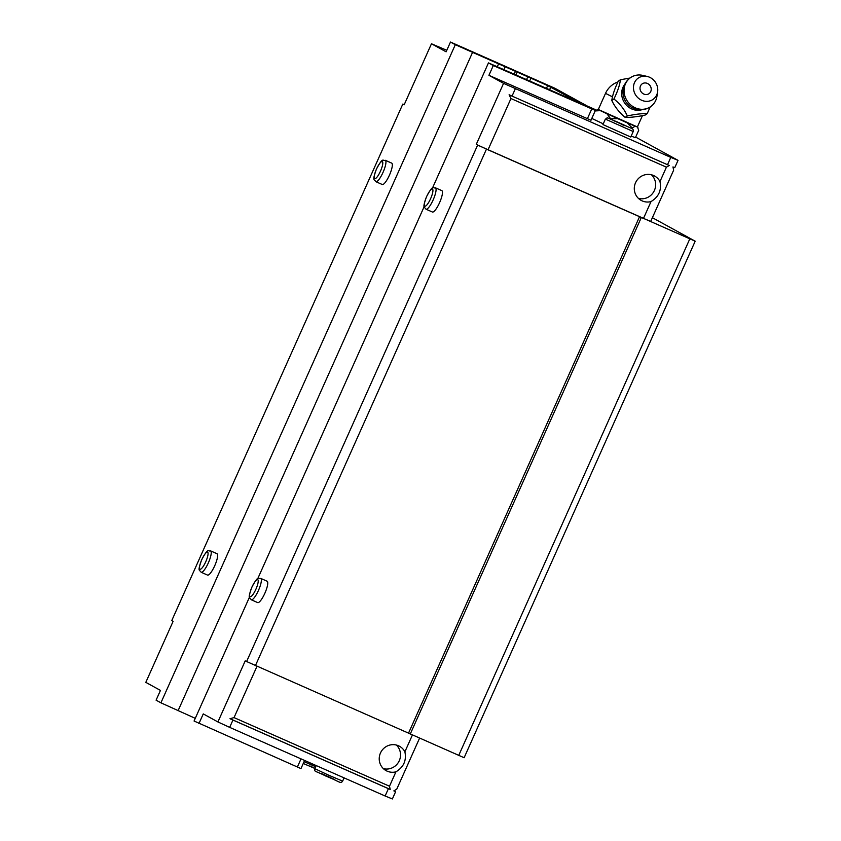 <?xml version="1.0" encoding="UTF-8"?>
<svg xmlns="http://www.w3.org/2000/svg" width="841" height="841" viewBox="0 0 841 841"><rect width="100%" height="100%" fill="white"/><g stroke="black" fill="none" stroke-linecap="round" stroke-linejoin="round"><path stroke-width="1.26" d="M627.312 115.963C624.369 109.309 619.901 103.664 613.919 99.007C617.588 91.574 619.754 85.162 620.406 79.769L618.251 81.22C614.771 88.526 612.616 94.938 611.775 100.457C614.887 106.944 619.344 112.589 625.168 117.404C630.414 117.54 637.036 116.783 645.036 115.133L647.181 113.682C642.093 113.43 635.47 114.187 627.312 115.963L625.168 117.404M642.44 115.648L637.373 126.959L598.308 109.488L605.52 93.372L612.49 96.852M603.249 123.837L591.801 118.423M637.415 126.865L638.697 130.344L635.418 137.672L631.16 136.116M637.962 127.212L635.176 126.213L632.232 127.969L627.039 122.765L617.662 118.623L610.051 118.812M632.232 127.969L631.917 128.684M610.282 118.287L606.939 113.756L603.638 112.189L600.327 110.634L594.808 110.97L598.329 109.425M617.662 118.623L606.939 113.756M635.176 126.213L627.039 122.765M600.327 110.634L597.583 109.277M650.219 106.944L647.181 113.682M620.406 79.769L629.983 78.034M613.919 99.007L611.775 100.457M643.828 94.076A5.971 5.424 56 0 0 650.923 91.101A5.971 5.424 56 0 0 647.412 83.438A5.971 5.424 56 0 0 640.306 86.413A5.971 5.424 56 0 0 643.828 94.076M641.736 100.289A12.962 11.763 56 0 0 657.63 91.795A12.962 11.763 56 0 0 647.307 76.478A12.962 11.763 56 0 0 633.788 84.762A12.962 11.763 56 0 0 641.736 100.289M647.307 76.478L642.902 75.427A17.65 16.021 56 0 0 630.729 77.509A17.65 16.021 56 0 0 624.253 93.288A17.65 16.021 56 0 0 635.312 107.848A17.65 16.021 56 0 0 650.461 106.775A17.65 16.021 56 0 0 656.947 96.273L657.63 91.795M659.975 181.572C661.751 190.182 658.766 196.857 651.018 201.577A13.908 13.498 -61.2 0 1 635.785 182.234A13.908 13.498 -61.2 0 1 659.975 181.572L666.419 167.159L669.32 165.456L667.512 164.72L670.782 157.393L503.57 83.354L488.926 75.312L493.289 65.545L488.463 62.896L432.463 188.09M635.67 137.104L678.035 160.358L674.755 167.674L672.947 166.939L673.662 170.124L650.734 221.383L643.481 218.429L651.018 201.577M678.035 160.358L670.782 157.393M666.419 167.159L510.96 98.544L488.022 149.803L476.269 144.379L503.57 83.354M643.481 218.429L488.022 149.803M667.512 164.72L512.043 96.105L515.323 88.778M512.043 96.105L509.11 94.749L510.96 98.544M412.384 735.066L404.889 751.812A13.908 13.498 118.8 0 0 380.71 752.485A13.908 13.498 118.8 0 0 395.943 771.817C403.691 767.097 406.666 760.422 404.889 751.812M395.943 771.817L389.499 786.23L390.213 789.405L388.405 788.669L385.125 795.996L392.379 798.95L395.648 791.623L393.84 790.887L396.742 789.184L419.543 738.23M256.936 666.419L234.04 717.604L389.499 786.23M388.405 788.669L232.946 720.054L229.667 727.37L385.125 795.996M232.946 720.054L230.003 718.698L234.04 717.604M652.385 217.693L695.192 241.188L464.127 757.73L245.204 660.91L217.914 721.946L229.667 727.37M431.465 43.774L446.108 51.816L450.482 42.05L455.307 44.699L160.915 702.824L156.09 700.175L160.452 690.408L145.808 682.366L173.109 621.341L171.753 620.605L402.818 104.063L404.164 104.799L431.465 43.774L446.792 50.302M395.648 791.623L394.061 790.75M624.947 125.761L613.257 120.452L624.947 125.761M595.806 110.234L590.466 107.795M589.31 107.154L596.08 110.055M260.721 578.387L267.112 581.215A11.69 2.796 113.8 0 1 264.862 593.252A11.69 2.796 113.8 0 1 257.682 602.598L251.28 599.77C249.399 596.805 247.538 599.633 251.785 587.312C258.734 574.414 257.966 579.323 260.721 578.387A11.69 2.796 113.8 0 1 258.46 590.435A11.69 2.796 113.8 0 1 251.28 599.77M435.438 187.816L441.83 190.634A11.69 2.796 113.8 0 1 439.57 202.681A11.69 2.796 113.8 0 1 432.39 212.016L425.998 209.199C424.116 206.224 422.256 209.052 426.492 196.731C433.441 183.832 432.684 188.741 435.438 187.816A11.69 2.796 113.8 0 1 433.178 199.853A11.69 2.796 113.8 0 1 425.998 209.199M304.61 760.453L300.962 768.6L194.071 721.021L249.451 597.215M257.745 578.671L424.169 206.644M198.897 723.67L203.27 713.904L217.914 721.946M246.56 661.657L477.625 145.115L476.269 144.379M210.586 550.876L216.989 553.704A11.69 2.796 113.8 0 1 214.728 565.741A11.69 2.796 113.8 0 1 207.548 575.086L201.146 572.258C199.264 569.294 197.404 572.122 201.651 559.791C208.6 546.902 207.832 551.812 210.586 550.876A11.69 2.796 113.8 0 1 208.326 562.923A11.69 2.796 113.8 0 1 201.146 572.258M385.304 160.295L391.696 163.122A11.69 2.796 113.8 0 1 389.436 175.159A11.69 2.796 113.8 0 1 382.256 184.505L375.864 181.677C373.982 178.713 372.121 181.54 376.369 169.22C383.317 156.321 382.55 161.23 385.304 160.295A11.69 2.796 113.8 0 1 383.044 172.342A11.69 2.796 113.8 0 1 375.864 181.677M546.408 88.463L547.691 85.603L580.343 103.254L488.463 62.896M450.482 42.05L554.797 88.221L595.354 110.476L493.289 65.545M455.307 44.699L547.691 85.603M160.915 702.824L195.27 718.34M695.192 241.188L477.625 145.115M458.692 755.512L689.757 238.97M410.229 734.119L641.284 217.577M408.463 733.299L639.517 216.757M255.38 665.725L486.434 149.193M402.818 104.063L404.237 104.641M633.21 131.532L630.761 137.03L602.923 124.573L605.373 119.086L633.21 131.532C633.62 129.63 632.737 128.442 630.55 127.99L617.315 121.945C601.073 115.564 610.429 117.74 605.373 119.086M595.354 110.476L590.992 120.242L488.926 75.312M591.728 108.994L587.365 118.76M297.336 767.118L301.025 758.876M178.061 710.74L472.453 52.615M497.399 66.544L498.492 64.116M504.001 69.404L505.147 66.828M516.038 74.712L517.341 71.8M526.624 79.422L527.938 76.478M529.746 80.862L531.06 77.929M549.52 89.924L550.802 87.043M390.213 789.405L230.003 718.698M396.363 745.042A13.908 13.498 -61.2 0 1 383.401 768.663M651.449 174.791A13.908 13.498 -61.2 0 1 638.477 198.423M624.705 84.447A15.895 14.423 56 0 0 631.812 108.994A15.895 14.423 56 0 0 641.767 109.761M617.326 121.945L622.897 125.015L617.326 121.945M587.417 106.113L596.206 109.982L587.407 106.113M595.68 110.329L592.358 108.825M315.68 766.719L304.064 761.673M310.056 765.983L314.955 768.348M314.902 768.453L303.254 763.47L314.902 768.453M344.085 777.883L342.644 781.11L328.6 775.171L314.807 768.663L316.195 765.562M334.834 779.586L321.157 773.457M380.479 171.154A9.346 2.239 113.8 0 1 374.213 176.925A9.346 2.239 113.8 0 1 380.826 162.145A9.346 2.239 113.8 0 1 380.479 171.154M205.761 561.735A9.346 2.239 113.8 0 1 199.506 567.496A9.346 2.239 113.8 0 1 206.119 552.726A9.346 2.239 113.8 0 1 205.761 561.735M430.613 198.665A9.346 2.239 113.8 0 1 424.348 204.437A9.346 2.239 113.8 0 1 430.96 189.656A9.346 2.239 113.8 0 1 430.613 198.665M255.895 589.247A9.346 2.239 113.8 0 1 249.64 595.018A9.346 2.239 113.8 0 1 256.242 580.237A9.346 2.239 113.8 0 1 255.895 589.247M617.914 81.934A21.393 21.393 0 0 0 605.52 93.372M630.729 77.509A17.65 17.65 0 0 0 633.473 108.289A17.65 17.65 0 0 0 650.461 106.775M514.282 73.934L515.544 71.117M342.644 781.11C340.531 784.243 339.438 781.373 326.518 776.39C313.504 769.809 314.839 772.395 314.807 768.663"/></g></svg>
